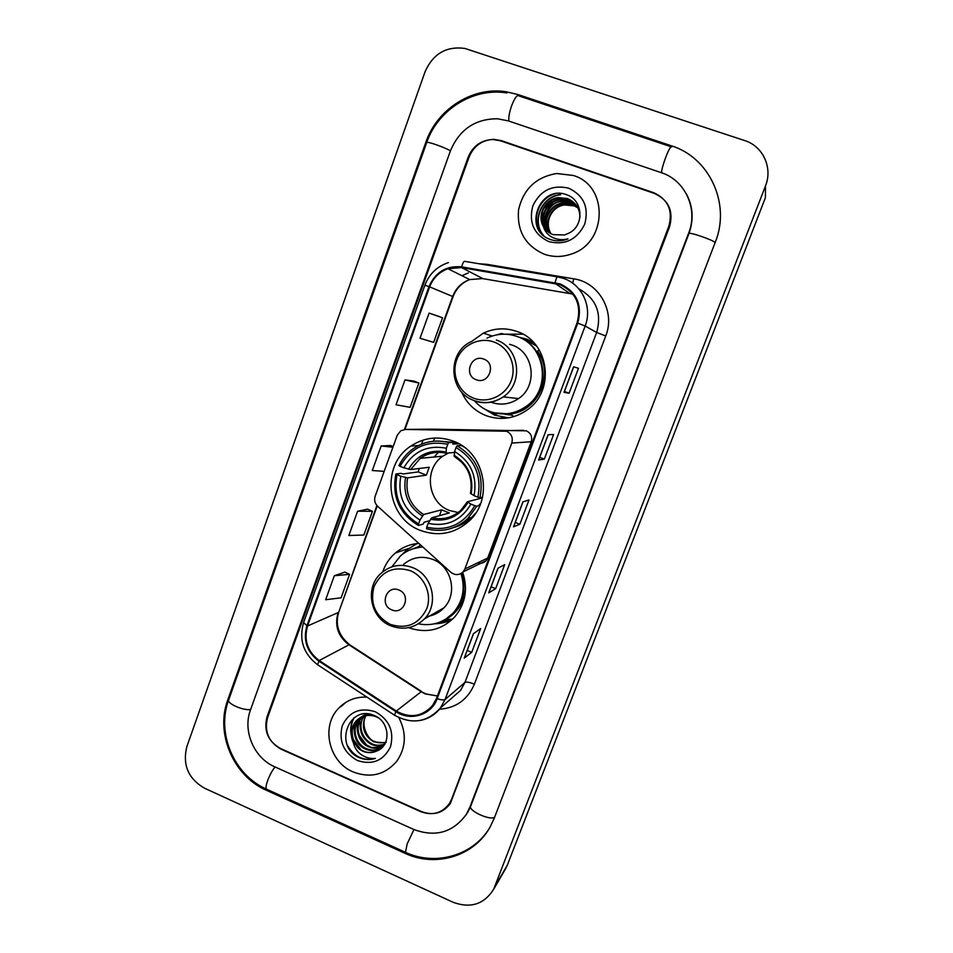 <?xml version="1.0" encoding="UTF-8"?>
<svg xmlns="http://www.w3.org/2000/svg" width="953" height="953" viewBox="0 0 953 953"><rect width="100%" height="100%" fill="white"/><g stroke="black" fill="none" stroke-linecap="round" stroke-linejoin="round"><path stroke-width="1.43" d="M506.531 431.244L405.478 429.434L400.784 430.78L397.246 435.259L375.16 496.275C373.993 500.099 374.815 503.422 377.626 506.246L450.864 572.3C455.117 575.469 459.179 575.338 463.075 571.895L464.885 568.965L511.773 443.074C513.19 437.677 511.451 433.734 506.531 431.244M477.656 562.854C480.872 563.771 483.671 563.08 486.042 560.745L487.71 558.041L531.214 441.751C532.536 436.772 530.928 433.139 526.378 430.839L432.364 429.172M418.808 543.389C409.957 544.127 402.142 547.332 395.364 553.014C389.467 558.101 385.25 564.39 382.713 571.895M453.247 441.132C438.261 435.783 424.156 437.415 410.946 446.016C380.211 465.386 386.191 518.134 420.464 530.428C438.499 536.884 454.76 533.728 469.221 520.957C494.119 498.717 484.767 452.008 453.247 441.132M461.538 391.933C466.565 403.155 474.725 411.053 486.006 415.615C500.861 420.797 514.799 418.748 527.843 409.468C555.611 390.099 548.94 341.746 517.062 331.501C505.638 327.51 494.416 328.046 483.397 333.133L471.282 341.71M522.959 334.193L504.649 334.181M489.234 411.243L496.239 415.222M518.861 337.159L526.771 339.149L533.632 342.508M408.754 627.717C426.384 633.733 441.727 630.124 454.748 616.925C465.505 603.809 468.149 588.93 462.67 572.3M423.049 440.095L421.56 444.169M511.892 415.151L505.102 414.329M501.171 417.057L506.055 418.2M440.917 621.701L443.026 621.535M451.627 799.174L668.851 226.195C673.092 210.494 668.029 199.332 653.663 192.697L501.302 140.627L493.868 139.352C482.075 139.912 473.808 145.833 469.067 157.09L267.602 717.561C264.088 731.511 268.603 742.065 281.159 749.225L420.535 811.587C432.412 815.971 442.049 813.278 449.447 803.498L451.627 799.174M274.786 766.831L413.793 829.479C435.652 837.544 453.223 832.41 466.505 814.088L469.841 807.251L688.662 233.044C698.382 209.088 685.171 180.141 661.215 172.636L508.425 120.924L497.537 118.768C475.213 118.791 459.537 129.429 450.495 150.669L250.472 709.973C242.479 730.975 253.963 757.945 274.786 766.831M453.104 902.277C470.603 908.674 484.124 904.326 493.69 889.209L765.509 185.871C772.919 167.823 762.96 146.143 744.746 140.591L464.945 48.46C446.397 45.923 433.103 53.678 425.074 71.737L186.871 746.544C182.345 764.818 188.229 778.708 204.538 788.202L453.104 902.277M504.542 870.565L507.365 865.086L765.414 197.64L765.509 185.871M404.846 853.245C435.581 867.861 474.213 856.306 490.164 826.894L494.285 818.103L715.262 242.241C730.915 203.954 709.651 157.567 671.329 145.773L517.967 94.55L505.948 91.714C472.462 86.461 437.07 109.154 425.896 142.164L227.779 699.907C215.187 733.262 233.294 775.956 266.316 790.24L404.846 853.245L405.573 852.375M465.934 814.982L466.517 814.327M573.265 175.459L556.695 173.506C535.967 177.044 523.257 189.194 518.551 209.958C516.86 231.043 525.413 245.791 544.211 254.189C553.181 257.274 562.27 257.215 571.455 253.998C607.395 242.955 608.824 185.692 573.265 175.459L556.695 173.506C535.967 177.044 523.257 189.194 518.551 209.958C516.86 231.043 525.413 245.791 544.211 254.189C553.181 257.274 562.27 257.215 571.455 253.998C607.395 242.955 608.824 185.692 573.265 175.459M366.965 697.131C355.898 696.631 346.535 700.264 338.863 708.019C320.601 725.948 328.606 761.935 353.11 771.918C370.24 778.422 384.714 774.956 396.555 761.53C406.038 747.891 406.812 733.262 398.878 717.657C406.812 733.262 406.038 747.891 396.555 761.53C384.714 774.956 370.24 778.422 353.11 771.918C328.606 761.935 320.601 725.948 338.863 708.019C346.535 700.264 355.898 696.631 366.965 697.131M345.975 702.266L340.876 706.697M559.935 284.613C576.065 292.368 581.771 305.115 577.065 322.853L436.51 698.406L432.591 705.482C422.215 716.763 410.112 718.622 396.305 711.045L319.195 660.536C307.485 651.602 303.602 640.082 307.557 625.978L429.66 286.877C433.091 278.014 439.166 271.962 447.91 268.722L461.55 267.59L559.935 284.613M560.197 283.911L461.681 266.864C446.302 265.494 435.414 272.082 429.005 286.639L306.926 625.716C302.875 640.166 306.854 651.971 318.85 661.12L395.948 711.641C410.326 721.624 431.53 715.072 437.165 698.68L577.756 323.103C582.581 304.924 576.732 291.856 560.197 283.911M473.486 633.674L464.23 658.13L471.711 652.328L480.657 628.551L473.391 633.757L464.23 658.13M467.208 650.434L471.711 652.328M498.085 568.155L488.734 592.873L495.643 588.68L504.685 564.617L497.99 568.202L488.734 592.873M491.081 586.81L495.643 588.68M564.081 392.362L573.682 366.81L564.009 392.362L569.108 393.22L578.483 368.299L573.611 366.786L564.009 392.362M564.426 391.457L569.108 393.22M538.707 459.954L548.178 434.723L538.612 460.001L544.33 459.132L553.598 434.508L548.094 434.735L538.612 460.001M539.696 457.345L544.33 459.132M513.643 526.735L522.983 501.838L513.524 526.83L519.85 524.281L528.998 499.944L522.899 501.862L513.524 526.83M515.251 522.458L519.85 524.281M421.429 811.551C433.317 815.935 442.954 813.231 450.352 803.439L669.518 226.897C673.759 211.197 668.696 200.035 654.318 193.399L500.373 140.77L492.927 139.495C481.146 140.067 472.879 145.976 468.149 157.233L267.019 716.882C263.504 730.82 268.019 741.374 280.563 748.534L421.429 811.551M344.831 572.134L334.324 575.731L325.664 599.735L341.103 597.805L349.596 574.349L344.76 572.098M413.936 381.081L404.989 379.913L396.019 404.775L410.1 407.324L418.891 383.046L413.852 381.057M437.498 315.931L429.1 313.096L420.023 338.244L433.627 342.365L442.526 317.802L437.415 315.896M367.608 509.176L357.601 511.225L348.846 535.503L363.843 535.026L372.432 511.308L367.524 509.14M390.635 445.492L381.164 445.956L372.289 470.52L384.178 471.354M393.148 446.552L390.563 445.468M381.164 445.956L392.898 447.255M404.989 379.913L418.891 383.046M429.1 313.096L442.526 317.802M357.601 511.225L372.432 511.308M334.324 575.731L349.596 574.349M550.703 233.58C543.222 223.181 550.953 205.979 564.414 204.55L573.337 205.443L577.887 207.837M550.953 233.711C543.484 220.87 553.05 205.931 564.795 204.966L573.706 205.86M549.726 233.02C541.197 222.657 548.868 204.347 562.889 202.858L571.883 203.751L577.351 206.849M549.964 233.163C546.379 227.291 545.581 221.704 547.546 216.414C550.667 209.041 555.909 204.669 563.271 203.275L572.241 204.168L577.494 207.087M548.773 232.401C539.172 222.156 546.736 202.679 561.341 201.131L570.406 202.024L576.768 205.896M549.011 232.556C539.172 223.752 548.857 200.988 561.734 201.571L570.776 202.465L576.91 206.122M547.868 231.722C537.158 221.68 544.568 200.988 559.768 199.38L568.893 200.285L576.112 204.966M548.094 231.901C537.671 221.858 545.128 201.381 560.161 199.82L569.275 200.726L576.279 205.193M543.401 226.516C545.7 230.4 548.952 233.116 553.169 234.652L564.617 234.962L569.024 233.08C584.594 225.599 583.057 200.475 567.297 195.008C540.172 183.536 522.601 228.577 548.868 238.929L550.203 239.441C555.265 241.192 560.424 241.276 565.665 239.715L567.952 238.893C562.151 240.323 556.743 239.691 551.716 236.999C547.522 234.641 544.747 231.138 543.401 226.516L543.019 225.813C537.004 215.056 545.104 198.986 558.172 197.605L567.369 198.51C575.588 202.06 579.793 208.326 579.984 217.32M547.213 231.162C541.959 226.838 540.506 219.964 542.841 210.542C546.009 203.537 551.251 199.38 558.577 198.057L567.75 198.951L575.588 204.299M568.584 188.158C552.264 184.477 540.339 190.386 532.822 205.908C528.57 222.525 533.906 234.438 548.845 241.633C565.081 245.493 577.053 239.632 584.749 224.074C589.085 207.289 583.689 195.317 568.584 188.158M540.959 232.794C530.869 219.94 538.862 197.843 555.277 193.745M543.651 235.546C531.309 221.894 541.53 196.521 560.638 194.757M543.818 208.445L551.763 200.368M545.866 209.517L552.835 202.441M540.232 231.865C531.429 219.75 538.064 199.701 552.537 194.4M543.436 235.355C531.083 221.692 541.316 196.294 560.447 194.543M448.458 452.985L442.776 456.213C423.346 469.102 427.575 502.719 449.59 510.522L458.167 512.547M429.708 520.672L424.121 522.256L423.144 524.09L418.391 525.46L418.558 523.912C400.32 512.511 393.136 496.108 397.02 474.701L400.784 476.202C397.496 495.191 403.893 509.807 419.975 520.04L423.62 514.525L441.584 509.843L449.316 512.94L431.769 517.801L428.159 523.34C446.754 527.104 461.014 520.695 470.925 504.113L474.773 505.638C463.718 524.472 447.696 531.655 426.73 527.212L426.551 528.76C442.001 532.703 455.725 529.332 467.732 518.635L476.822 506.198L474.773 505.638M447.755 444.301L448.803 442.573C436.033 439.357 424.204 441.382 413.304 448.649C407.074 453.032 402.273 458.703 398.914 465.636L400.069 466.327C410.779 447.541 426.682 440.191 447.755 444.301L446.326 448.22C427.635 444.729 413.471 451.257 403.834 467.816L410.612 469.543L429.243 467.244L426.348 475.154L407.574 477.882L400.784 476.202M454.45 452.472L446.123 453.187L446.326 448.22M466.16 520.064L470.472 519.707M480.443 504.018L479.371 504.316L480.169 504.709M397.02 474.701L395.876 473.998L400.915 473.331L402.976 473.963L418.224 471.926L419.26 468.483M448.803 442.573L453.151 442.347L452.83 444.086L458.822 443.741M453.699 527.569C460.561 525.699 466.601 522.292 471.83 517.348L475.892 512.881M453.151 442.347L437.832 441.048M479.907 505.34L476.822 506.198M395.876 473.998C391.731 496.406 399.236 513.56 418.391 525.46M426.73 527.212L428.159 523.34M419.975 520.04L418.558 523.912M403.834 467.816L400.069 466.327M470.925 504.113L467.399 501.754L482.349 497.907M456.308 442.454L453.02 443.348M439.512 451.091L434.115 457.023M463.801 446.909L461.3 445.516L457.059 445.79L456.022 447.529C474.618 458.893 481.908 475.452 477.906 497.192L479.955 497.764C484.219 474.975 476.595 457.654 457.059 445.79M479.955 497.764L482.54 497.109M477.906 497.192L474.058 495.667C477.441 476.393 470.949 461.657 454.581 451.448L456.022 447.529M470.591 493.32L474.058 495.667M454.581 451.448L454.438 456.392M418.224 471.926L426.348 475.154M441.584 509.843L439.44 515.68M451.508 442.43L453.723 441.322M476.19 379.711C488.877 385.107 496.87 363.462 483.767 359.102C471.056 353.777 463.17 375.351 476.19 379.711M490.95 402.202C500.659 405.597 509.843 404.394 518.515 398.592C538.135 385.858 534.085 352.193 512.047 345.069L509.581 344.283M474.523 400.903C478.728 405.621 483.755 409.111 489.604 411.386C502.66 415.949 514.954 414.21 526.485 406.157C551.525 389.098 545.783 345.736 517.253 336.552C506.984 332.954 496.894 333.479 487.019 338.112M501.814 413.876C511.046 414.281 519.468 411.732 527.057 406.204C552.037 389.193 546.319 345.927 517.848 336.766L517.419 336.612M508.699 414.174L510.748 414.293M536.742 346.201L525.377 339.506L521.351 338.267M489.473 411.327L497.168 415.258M508.521 417.867L494.655 415.163L481.956 407.419M496.418 334.932L501.743 333.455L503.78 334.181M539.362 350.12L537.409 351.073C554.67 374.005 538.493 411.208 510.355 413.995L513.834 416.628M498.979 334.503L501.743 333.455M391.695 609.837C403.965 615.543 411.625 594.767 398.962 590.05C386.668 584.415 379.103 605.119 391.695 609.837M426.432 616.531C433.317 615.757 439.166 612.85 443.979 607.8C458 593.802 451.698 566.368 432.888 559.447C422.084 555.528 412.327 557.16 403.607 564.331M418.474 623.858C432.138 626.383 443.8 622.654 453.461 612.672C462.991 601.26 465.493 588.215 460.966 573.539M445.682 619.2L454.2 612.231C463.73 600.807 466.22 587.775 461.669 573.11M439.667 610.265L441.715 609.991M422.548 546.748L412.744 548.845M422.798 546.974C414.388 547.427 406.979 550.369 400.582 555.79L391.862 566.844M402.142 554.515L406.717 549.905L417.116 543.544M440.631 621.821L451.555 619.212M408.492 550.572L418.403 546.712L420.571 544.961M452.556 619.2C446.921 622.178 440.917 623.703 434.532 623.798M385.405 742.887L373.814 741.899C363.736 735.597 360.984 726.865 365.571 715.679M386.179 742.28C380.402 743.197 376.518 742.875 374.529 741.327C369.204 741.017 359.781 725.852 366.059 715.584M384.5 744.507C379.985 746.39 375.47 746.294 370.955 744.222C360.103 737.157 357.697 727.806 363.712 716.156M364.01 715.763L364.916 714.667M385.191 743.924C379.77 745.758 375.268 745.663 371.682 743.638C361.521 738.492 357.947 725.221 363.724 716.704M383.571 745.854C378.627 748.736 373.457 748.975 368.061 746.568C357.327 741.791 353.563 725.638 361.961 716.823M362.283 716.465L363.284 715.5M383.797 745.544C375.994 748.069 370.991 748.212 368.787 745.985C362.652 744.436 353.194 730.498 361.211 718.193M383.309 746.175C378.079 750.893 372.015 751.822 365.106 748.963C354.254 744.114 350.513 727.723 359.078 718.872L360.294 717.657L359.936 719.563M360.651 717.347L367.167 713.857M382.737 746.711C377.555 750.464 371.932 751.012 365.857 748.355C354.921 743.59 351.359 726.972 359.817 718.336L359.078 718.872M356.815 720.516L356.053 721.064C350.907 727.449 349.894 734.418 353.027 741.982L362.462 751.107C367.489 753.215 372.385 753.132 377.138 750.869C371.42 752.977 366.667 752.941 362.879 750.773C355.493 750.035 346.642 730.522 356.815 720.516C361.425 715.882 366.845 714.071 373.076 715.084M356.053 721.064C361.628 715.512 368.275 714.047 375.982 716.68L378.258 717.788M377.138 750.869C391.385 745.365 389.706 721.945 374.994 715.858C349.656 703.385 333.49 744.758 357.709 756.956L358.936 757.54C364.415 759.886 369.883 760.172 375.363 758.409C370.145 758.933 365.273 757.552 360.734 754.252C356.958 751.405 354.504 747.545 353.372 742.685M375.315 711.772C360.198 707.019 349.191 711.641 342.318 725.638C338.47 740.922 343.473 752.536 357.327 760.482C372.385 765.378 383.428 760.816 390.468 746.807C394.375 731.368 389.324 719.694 375.315 711.772M375.363 758.409C363.724 761.209 354.552 757.111 347.833 746.092M360.949 749.701L352.777 738.694M351.252 732.559C350.644 727.377 351.621 722.422 354.182 717.68M366.012 744.341L359.162 735.12M351.288 735.251C349.989 729.331 350.823 723.577 353.789 717.978M354.373 733.274L353.885 724.828M357.423 731.344L356.863 722.743M357.006 721.624L357.387 719.741M360.437 729.438L359.781 720.694M503.458 430.661L523.531 430.303M405.478 429.434L432.71 429.172M464.885 568.965L487.71 558.041M511.773 443.074L531.214 441.751M494.607 817.257C489.902 820.7 468.137 810.658 470.687 806.262L467.566 812.683M405.466 852.327L407.181 843.87L413.959 829.551M267.114 789.429L266.268 789.048C265.673 787.75 266.125 784.938 267.65 780.614C269.83 774.849 272.308 770.298 275.072 766.962M487.996 830.456C470.198 856.866 433.675 865.8 405.001 852.113L266.268 789.048C233.89 774.765 216.2 733.25 228.684 699.895C226.611 703.469 243.765 710.974 250.651 709.485M228.684 699.895L426.706 142.581C426.432 140.937 444.991 147.393 450.435 150.836M518.885 95.776C517.122 94.585 514.703 97.909 511.63 105.771C509.283 112.621 508.39 117.743 508.938 121.102M671.686 146.845C670.817 145.928 668.803 149.49 665.647 157.519C663.097 164.488 661.716 169.563 661.501 172.731M715.143 242.538C712.641 239.775 688.769 231.65 688.936 233.604L470.687 806.262M507.365 865.086L494.976 886.314M501.921 141.306L501.302 140.627M267.305 789.513L266.316 790.24M228.887 699.335L227.779 699.907M426.634 142.783L425.896 142.164M519.004 95.943L517.967 94.55M470.758 806.059L469.841 807.251M688.912 233.676L688.662 233.044M434.639 438.046L433.484 441.239M396.305 711.045L421.178 691.735L425.241 693.915L437.427 695.976M307.557 625.978L338.101 612.588C334.372 625.764 338.005 636.497 348.977 644.812L421.178 691.735L425.598 693.689M479.264 263.79L486.959 264.326L573.718 278.824C599.032 282.291 615.614 311.774 605.727 335.992L474.391 684.135C469.662 682.253 466.505 681.693 464.945 682.443L596.638 332.466C602.058 312.977 596.125 298.444 578.828 288.842M474.391 684.135C467.72 699.657 456.058 708.031 439.416 709.258M451.019 698.752L460.549 690.437L464.945 682.443L445.075 699.502L440.405 708.019C435.056 714.881 428.123 719.074 419.594 720.563M555.122 282.588C556.135 278.586 556.993 276.692 557.708 276.906L563.699 278.455M448.398 262.599C437.093 266.411 429.255 273.952 424.895 285.209L429.005 286.639M306.926 625.716L303.59 622.523C298.718 639.773 303.411 653.865 317.683 664.813L318.147 665.123M318.85 661.12L317.683 664.813L394.78 715.381M557.457 276.87L464.778 261.36C463.777 261.098 462.753 262.933 461.681 266.864M395.948 711.641L394.482 715.179C411.851 724.745 427.17 722.362 440.405 708.019L450.817 698.93M437.165 698.68C441.215 699.978 443.848 700.252 445.075 699.502L585.154 326.033L577.756 323.103M563.854 278.514C582.354 284.685 592.587 307.438 585.154 326.033L596.638 332.466L605.727 335.992M462.038 275.774L468.304 272.927L461.943 275.727M486.959 264.326L486.816 265.053M573.718 278.824L572.693 283.184M319.195 660.536L348.977 644.812L350.204 645.074L421.595 691.473M572.932 294.12L482.456 278.562L469.722 279.598C461.55 282.588 455.868 288.211 452.663 296.466L404.453 429.481M554.991 283.327L569.632 293.345M461.55 267.59L482.933 278.645M429.66 286.877L453.08 296.657L404.954 429.446M376.9 505.507L338.803 611.957C334.932 624.572 338.494 635.46 349.501 644.609M407.574 477.882C405.061 493.654 410.409 505.864 423.62 514.525M445.992 453.163C436.665 451.162 428.088 452.889 420.285 458.333L410.612 469.543M430.542 519.242C446.766 522.327 459.263 516.705 468.018 502.374M405.561 477.524C402.857 494.095 408.468 506.913 422.393 515.954M445.849 452.008C429.565 449.125 417.14 454.855 408.599 469.174M431.769 517.801C442.633 520.195 452.294 517.729 460.775 510.403L467.375 501.79M471.139 493.952C473.903 477.179 468.221 464.266 454.081 455.224M462.431 462.801L454.343 456.404M466.184 520.04L470.341 519.85M473.605 398.14C488.091 403.81 505.793 395.614 511.261 380.521C516.943 365.523 508.902 347.452 494.202 342.115C479.573 336.552 462.05 344.986 456.713 359.96C451.162 374.851 459.036 392.696 473.605 398.14M474.034 400.725C484.315 404.334 494.047 403.048 503.232 396.889C524.019 383.344 519.707 347.559 496.346 340.018M494.452 412.875L510.355 413.995L495.858 413.185M390.432 624.441C406.931 629.433 419.046 624.167 426.777 608.645C432.245 594.243 424.419 576.374 410.195 570.644C393.625 565.832 381.557 571.169 374.005 586.667C369.776 603.499 375.244 616.091 390.432 624.441M424.43 618.926C439.25 604.095 432.567 574.969 412.673 567.619C401.237 563.437 390.909 565.153 381.7 572.753C364.511 586.595 369.752 617.627 390.516 625.704C403.286 630.517 414.591 628.253 424.43 618.926L443.979 607.8M441.989 621.213L445.897 619.438C457.797 612.541 464.337 602.022 465.541 587.882M408.492 548.487L395.364 553.014M418.438 445.587L410.946 446.016M492.165 336.04L483.397 333.133M463.075 571.895L486.042 560.745M686.339 193.804C693.045 206.444 693.915 219.714 688.936 233.604M518.98 95.931L670.995 146.738M506.901 92.953C473.331 87.307 437.808 109.714 426.706 142.581M506.138 867.849L493.69 889.209M424.895 285.209L303.59 622.523M447.91 268.722L469.722 279.598C461.895 282.66 456.344 288.354 453.08 296.657M377.245 505.876L338.803 611.957M426.336 694.01L437.427 695.952M488.865 592.73L498.097 568.143M464.385 657.939L473.498 633.674M442.776 456.213L420.285 458.333C427.945 452.854 436.486 451.091 445.897 453.044M471.83 517.348L467.732 518.635M454.093 456.201C467.661 464.969 473.129 477.37 470.484 493.404M466.255 519.981L470.389 519.79M518.515 398.592L503.232 396.889C493.892 402.988 484.029 404.155 473.641 400.379C448.649 391.778 446.921 352.646 471.139 341.662M454.2 612.231L453.461 612.672M445.897 619.438L452.58 619.176"/></g></svg>
